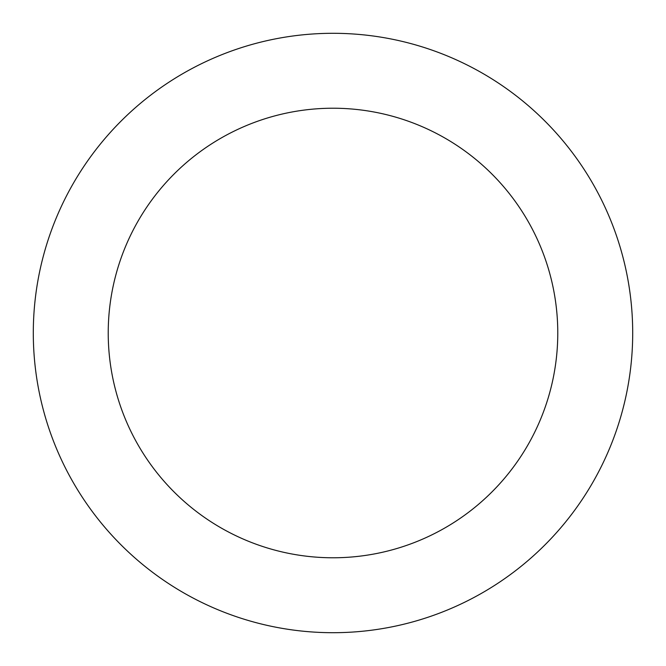 <?xml version="1.0" encoding="UTF-8"?>
<svg xmlns="http://www.w3.org/2000/svg" width="666" height="666" viewBox="0 0 666 666"><rect width="100%" height="100%" fill="white"/><g stroke="black" fill="none" stroke-linecap="round" stroke-linejoin="round"><path stroke-width="1" d="M333 632.7A299.7 299.7 0 0 1 33.3 333A299.7 299.7 0 0 1 333 33.3A299.7 299.7 0 0 1 632.7 333A299.7 299.7 0 0 1 333 632.7M333 108.225A224.775 224.775 0 0 1 557.775 333A224.775 224.775 0 0 1 333 557.775A224.775 224.775 0 0 1 108.225 333A224.775 224.775 0 0 1 333 108.225"/></g></svg>
